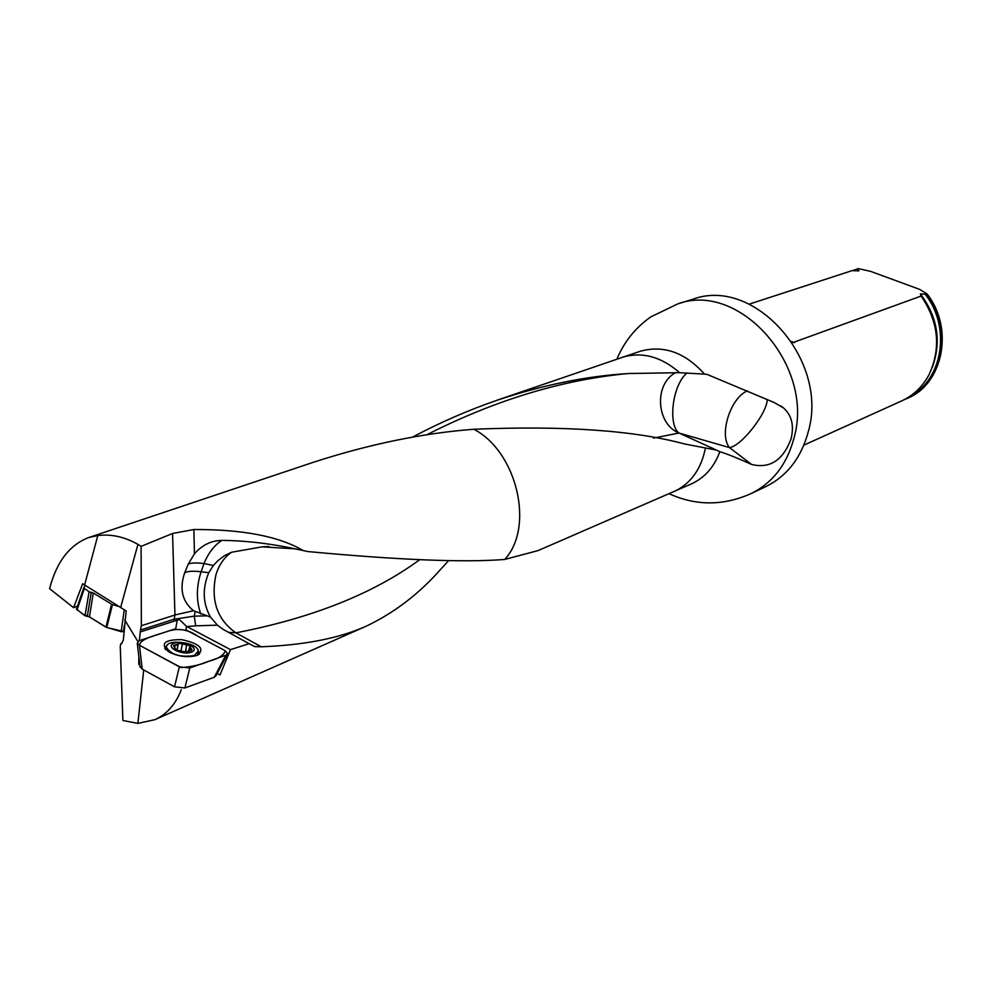 <?xml version="1.0" encoding="UTF-8"?>
<svg xmlns="http://www.w3.org/2000/svg" width="992" height="992" viewBox="0 0 992 992"><rect width="100%" height="100%" fill="white"/><g stroke="black" fill="none" stroke-linecap="round" stroke-linejoin="round"><path stroke-width="1.49" d="M139.339 640.621L140.455 630.056L174.146 619.219L174.952 614.978L172.558 533.473L141.087 546.381L137.938 544.36C124.558 536.808 111.178 533.87 97.799 535.556L89.02 537.441C69.738 544.645 56.594 561.732 49.6 588.678L73.594 607.687L77.537 606.038M172.558 533.473L193.874 529.517L194.432 553.846C201.996 545.104 211.11 540.615 221.811 540.404C214.235 545.389 208.295 553.102 204.005 563.555C196.54 562.613 191.282 562.799 188.257 564.101L194.432 553.846M537.85 550.634L504.692 559.463C463.797 562.65 398.114 560.009 307.644 551.527L303.168 550.535C279.074 536.35 242.643 529.344 193.874 529.517M537.825 550.696L691.238 483.984C704.605 477.884 714.128 467.133 719.832 451.72L716.484 450.095L684.492 443.945C634.173 430.379 563.989 425.494 473.928 429.263C422.828 433.144 369.309 444.143 313.373 462.284L89.02 537.441M448.062 561.249L440.721 569.272C418.847 594.096 393.849 613.143 365.726 626.398C338.855 638.352 304.023 645.147 261.231 646.784L254.622 646.598L249.153 643.709L230.491 649.624L219.988 674.957L217.223 673.469M122.041 643.312L120.689 643.92L120.255 646.524L122.884 720.477L137.863 723.391L154.789 719.708C166.792 714.339 175.621 704.345 181.288 689.725M412.35 437.212C440.312 422.356 468.621 410.018 497.277 400.198C542.872 384.933 586.681 376.042 628.717 373.525L679.594 372.694L704.531 374.133C685.088 352.42 663.623 344.794 640.15 351.28L497.252 400.136M719.832 451.72C726.429 453.629 737.031 457.882 751.614 464.467C769.804 468.869 782.936 460.4 790.996 439.047C794.294 425.642 791.79 415.264 783.482 407.91L774.02 402.442L707.16 374.43L704.531 374.133M616.875 359.092L617.26 358.286M73.594 607.687L82.646 583.755L126.17 610.948L123.306 640.212L121.446 643.709M138.855 656.654L138.756 664.442L139.748 664.094M230.491 649.624L186.521 626.374L179.378 619.516L140.269 631.941M120.689 643.92L121.371 643.734M140.455 630.056L141.372 625.716L174.617 615.102M141.087 546.381L141.372 625.716M139.872 665.148L138.756 664.442M677.71 303.924C739.338 280.848 814.866 365.614 794.046 437.832C786.991 464.442 772.557 483.067 750.77 493.718L765.266 486.886C786.929 476.296 801.288 457.845 808.344 431.495C829.138 360.009 754.292 276.284 693.011 299.2L677.71 303.924L650.715 316.932C635.388 327.782 624.129 341.818 616.937 359.067M904.208 399.689L907.519 398.263C943.218 383.904 954.267 328.203 927.036 293.88L919.522 289.329L870.492 271.324L858.291 268.609L856.976 269.03M749.208 304.147L852.14 270.618L858.973 270.878L857.274 268.944L852.562 270.63M906.539 398.697C942.251 384.338 953.312 328.588 926.057 294.24L920.39 293.892L921.146 296.05L792.372 342.773M857.274 268.944L858.291 268.609M927.036 293.88L926.057 294.24M921.146 296.05C938.606 321.867 941.247 348.056 929.07 374.616C922.572 386.744 913.434 395.523 901.629 400.929L803.892 445.135M749.196 304.135L852.14 270.618M249.153 643.709L223.212 629.412L217.434 625.171L210.478 617.074L193.514 610.712C182.206 601.536 179.254 588.901 184.661 572.818L188.257 564.101M303.168 550.535L287.11 547.187C263.736 542.785 241.974 540.516 221.811 540.404M174.952 614.978L193.514 610.712M137.863 723.391L143.728 669.96M97.799 535.556L84.543 585.23M120.677 607.389L137.938 544.36M137.801 641.365L124.694 619.851M716.484 450.095L678.95 433.02L729.455 447.578L751.614 464.467M675.676 372.57C653.889 384.102 656.059 423.795 678.95 433.02L653.418 438.142M687.096 373.004C672.477 384.375 667.74 424.613 678.95 433.02M747.447 390.86C730.521 397.631 718.778 434.595 729.455 447.578C740.888 446.536 766.804 413.788 767.213 399.863M261.231 646.784L235.898 632.846C217.198 619.678 210.54 600.296 215.958 574.715C219.034 564.808 224.229 557.318 231.57 552.246L224.353 555.768L217.893 560.691L213.404 565.428L208.791 572.719C202.207 588.442 202.765 603.235 210.478 617.074M301.27 550.114L294.599 548.824L262.099 546.84L231.57 552.246M191.245 652.24C181.412 655.7 164.164 646.424 174.245 643.138C184.016 639.766 201.14 648.88 191.245 652.24M175.187 649.202L176.241 649.884L173.402 645.519L179.862 643.337L189.15 645.494L192.051 649.847L185.603 652.054L176.725 650.132M194.184 655.551C180.668 657.547 171.442 654.869 166.495 647.516C164.734 638.315 198.065 642.134 198.288 651.112L194.184 655.551M175.324 649.19L173.402 645.519L178.101 644.812L177.99 644.068L179.862 643.337L189.15 645.494L190.154 646.474L189.274 648.247L192.051 649.847L187.352 651.955M185.603 652.054L186.508 645.494M119.387 606.596L112.456 604.587L106.789 627.527L123.901 631.544L121.185 631.693L105.946 627.155L89.466 616.925L84.99 615.772L76.471 609.138L83.849 587.636M105.946 627.155L111.6 604.215L93.26 592.968L89.466 616.925L82.534 613.986M84.99 615.772L89.094 591.79L84.394 588.442L77.004 610.018M84.394 588.442L83.849 587.586L85.2 585.64M89.094 591.79L93.26 592.968M111.6 604.215L112.456 604.587M91.239 592.422L87.296 616.392M227.329 654.311L216.033 675.726L214.235 677.263L184.896 687.964L174.53 686.811L142.24 669.141L139.996 666.178M214.235 677.263L225.854 655.228L189.782 668L184.896 687.964M174.53 686.811L179.341 666.822L139.413 645.209L181.09 667.579C191.58 666.847 200.793 664.752 208.717 661.304C218.513 658.713 224.018 655.191 225.221 650.715L197.867 636.219C188.902 629.883 179.478 628.048 169.57 630.714C157.74 634.992 140.579 638.154 139.413 645.209L142.24 669.141M140.108 667.194L137.268 643.287L139.153 640.683L175.807 628.668M185.851 629.858L225.221 650.715L227.627 653.74L225.854 655.228M196.726 655.501C187.476 657.82 178.138 656.592 168.714 651.818C159.935 643.61 164.263 639.542 181.71 639.642C199.516 643.56 204.873 648.706 197.805 655.08L196.726 655.501M137.268 643.287L139.413 645.209M179.341 666.822L189.782 668M106.789 627.527L92.244 618.661M504.692 559.463C534.738 527.409 517.167 451.881 473.928 429.263M679.594 372.694C661.18 356.587 642.01 351.466 622.096 357.306M673.828 491.697C690.68 483.786 701.208 469.241 705.411 448.049M175.745 628.68L177.221 620.012M195.151 611.655L194.271 616.156L174.146 619.219L173.997 621.054M924.928 293.967C951.452 326.728 942.797 380.395 909.416 396.639M853.926 270.704L857.956 269.34M920.39 293.892C937.775 317.242 941.681 341.893 932.108 367.858M791.529 341.484L794.48 342.649M186.521 626.374L185.913 629.895M217.434 625.171L195.684 625.828L194.271 616.156L206.646 615.821M195.684 625.828L186.893 626.584M622.443 374.058L613.292 375.174C552.098 382.862 489.862 402.764 426.597 434.856M419.864 559.575C373.612 593.588 312.282 618.016 235.898 632.846L228.495 632.326M213.404 565.428L204.005 563.555L201.116 571.776C196.242 586.644 196.143 600.743 200.818 614.048M184.661 572.818C187.488 571.144 192.981 570.797 201.116 571.776L208.791 572.719M191.072 649.214L190.762 650.789M191.27 649.152L190.96 650.702M182.268 644.515L180.904 651.546M186.632 645.346L185.318 652.054M182.243 644.329L180.854 651.533M175.113 645.507L174.679 647.764M177.89 645.395L176.96 650.244M174.964 645.37L174.53 647.602M124.31 625.555L123.442 631.706M121.185 631.693L124.248 609.708M164.647 648.297L167.859 644.49M197.792 649.624L199.404 654.088M165.515 649.351L166.259 648.768M197.693 654.137L198.152 654.918M365.874 626.324L155.112 719.572M750.77 493.718C723.168 505.932 695.95 505.945 669.141 493.731M857.696 268.795L856.666 269.13M628.668 373.488L622.269 374.071M780.816 405.902L783.184 407.662M268.906 546.542L262.099 546.815M287.11 547.187L294.599 548.812M166.495 647.516L166.048 649.859M197.941 652.872L197.482 655.228M189.274 648.247L188.654 651.446M178.052 645.098L177.047 650.281M83.861 587.562L76.483 609.113M199.218 654.249L199.528 653.12L197.805 655.08"/></g></svg>
